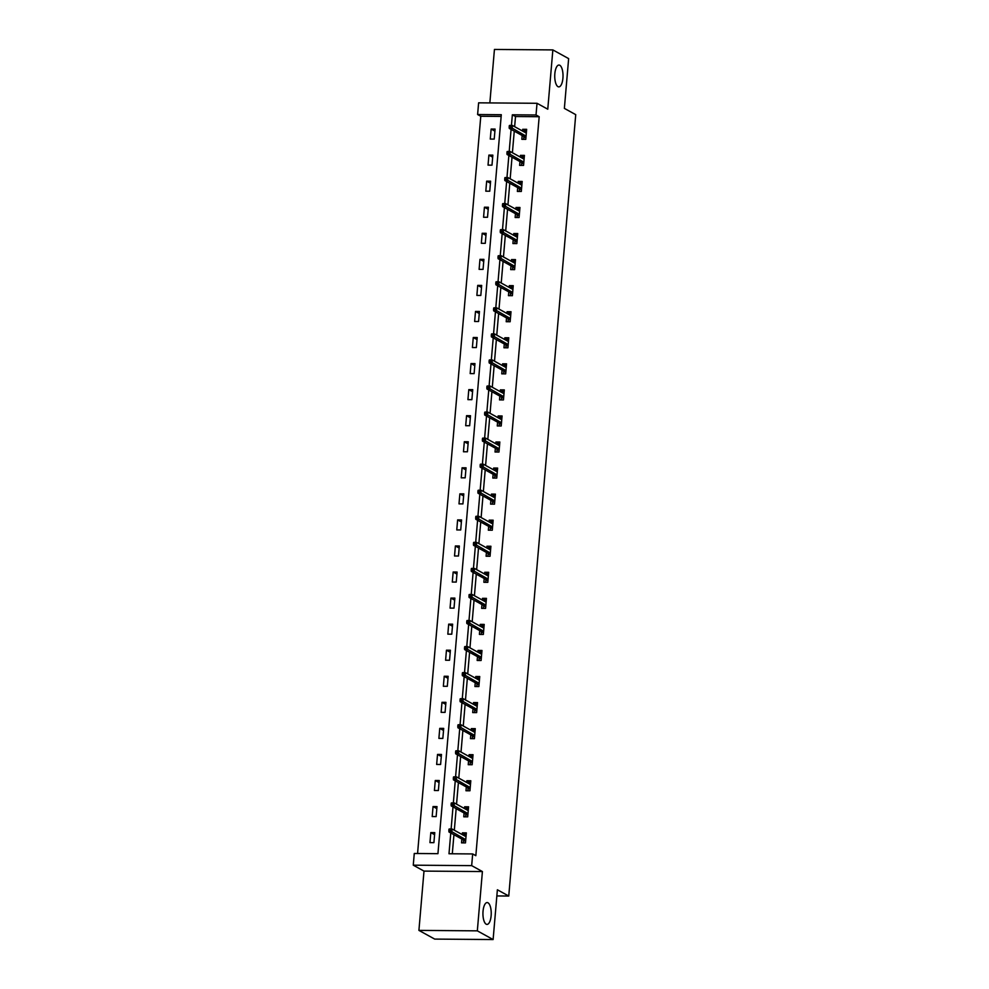 <?xml version="1.0" encoding="UTF-8"?>
<svg xmlns="http://www.w3.org/2000/svg" width="989" height="989" viewBox="0 0 989 989"><rect width="100%" height="100%" fill="white"/><g stroke="black" fill="none" stroke-linecap="round" stroke-linejoin="round"><path stroke-width="1.48" d="M557.969 86.661A10.916 4.141 -89.6 0 1 554.767 74.83A10.916 4.141 -89.6 0 1 558.97 65.051A10.916 4.141 -89.6 0 1 559.799 65.274A10.916 4.141 -89.6 0 1 562.988 77.105A10.916 4.141 -89.6 0 1 558.797 86.884A10.916 4.141 -89.6 0 1 557.969 86.661M486.168 924.171A10.916 4.141 -89.6 0 1 482.966 912.353A10.916 4.141 -89.6 0 1 487.169 902.561A10.916 4.141 -89.6 0 1 487.997 902.796A10.916 4.141 -89.6 0 1 491.199 914.615A10.916 4.141 -89.6 0 1 486.996 924.406A10.916 4.141 -89.6 0 1 486.168 924.171M501.151 116.418L480.778 116.269L477.613 114.526L478.614 102.831L537.027 103.289L536.026 114.984L512.351 114.798L511.437 125.43M496.849 895.947L508.754 896.034L575.734 114.65L564.373 108.382L568.638 58.611L552.851 49.907L494.438 49.45L489.852 102.918M508.754 896.034L497.38 889.779L493.115 939.55L434.703 939.093L418.916 930.389L477.328 930.847L482.409 871.556L471.666 865.635L413.266 865.177L414.267 853.482L437.942 853.668L501.299 114.712L477.613 114.526M482.409 871.556L423.997 871.099L418.916 930.389M423.997 871.099L413.266 865.177M480.778 116.269L417.568 853.519M493.115 939.55L477.328 930.847M433.899 842.653L434.764 832.627L430.821 832.602L429.955 842.628L433.899 842.653M436.137 816.593L437.002 806.579L433.046 806.542L432.193 816.568L436.137 816.593M438.374 790.532L439.227 780.519L435.284 780.482L434.418 790.508L438.374 790.532M440.599 764.485L441.465 754.459L437.521 754.434L436.656 764.448L440.599 764.485M442.837 738.424L443.702 728.399L439.746 728.374L438.893 738.387L442.837 738.424M445.075 712.364L445.928 702.338L441.984 702.314L441.131 712.34L445.075 712.364M447.312 686.304L448.165 676.291L444.222 676.253L443.356 686.279L447.312 686.304M449.538 660.256L450.403 650.23L446.459 650.193L445.594 660.219L449.538 660.256M451.775 634.196L452.628 624.17L448.685 624.146L447.832 634.159L451.775 634.196M454.013 608.136L454.866 598.11L450.922 598.085L450.057 608.099L454.013 608.136M456.238 582.076L457.103 572.062L453.16 572.025L452.294 582.051L456.238 582.076M458.476 556.016L459.341 546.002L455.385 545.965L454.532 555.991L458.476 556.016M460.713 529.968L461.566 519.942L457.623 519.905L456.77 529.931L460.713 529.968M462.939 503.908L463.804 493.882L459.86 493.857L458.995 503.871L462.939 503.908M465.176 477.848L466.042 467.822L462.086 467.797L461.233 477.823L465.176 477.848M467.414 451.788L468.267 441.774L464.323 441.737L463.47 451.763L467.414 451.788M469.651 425.727L470.504 415.714L466.561 415.677L465.695 425.703L469.651 425.727M471.877 399.68L472.742 389.654L468.798 389.629L467.933 399.643L471.877 399.68M474.114 373.619L474.967 363.593L471.024 363.569L470.171 373.582L474.114 373.619M476.352 347.559L477.205 337.533L473.261 337.509L472.396 347.535L476.352 347.559M478.577 321.499L479.442 311.486L475.499 311.448L474.633 321.474L478.577 321.499M480.815 295.451L481.68 285.425L477.724 285.388L476.871 295.414L480.815 295.451M483.052 269.391L483.905 259.365L479.962 259.341L479.109 269.354L483.052 269.391M485.278 243.331L486.143 233.305L482.199 233.28L481.334 243.294L485.278 243.331M487.515 217.271L488.381 207.245L484.425 207.22L483.572 217.246L487.515 217.271M489.753 191.211L490.606 181.197L486.662 181.16L485.809 191.186L489.753 191.211M491.99 165.163L492.843 155.137L488.9 155.1L488.034 165.126L491.99 165.163M494.216 139.103L495.081 129.077L491.137 129.052L490.272 139.066L494.216 139.103M450.774 832.973L448.994 853.754L472.68 853.94L475.833 855.683L539.178 116.714L515.504 116.529L514.639 126.679M514.255 131.154L512.401 152.739M512.018 157.214L510.163 178.786M509.78 183.274L507.938 204.847M507.555 209.334L505.7 230.907M505.317 235.382L503.463 256.967M503.08 261.442L501.225 283.027M500.842 287.502L499 309.075M498.617 313.562L496.762 335.135M496.379 339.623L494.525 361.195M494.141 365.67L492.299 387.255M491.916 391.731L490.062 413.303M489.679 417.791L487.824 439.363M487.441 443.851L485.599 465.423M485.216 469.911L483.361 491.484M482.978 495.959L481.124 517.544M480.741 522.019L478.886 543.591M478.503 548.079L476.661 569.652M476.278 574.139L474.423 595.712M474.04 600.187L472.186 621.772M471.802 626.247L469.96 647.832M469.577 652.307L467.723 673.88M467.34 678.367L465.485 699.94M465.102 704.428L463.26 726M462.877 730.475L461.022 752.06M460.639 756.536L458.785 778.12M458.402 782.596L456.547 804.168M456.164 808.656L454.322 830.228M453.939 834.716L452.294 853.779M461.851 839.08L461.529 842.863L465.473 842.9L466.338 832.874L462.382 832.849L462.234 834.592M464.088 813.02L463.767 816.815L467.71 816.84L468.563 806.814L464.62 806.789L464.471 808.532M466.326 786.96L465.992 790.755L469.948 790.78L470.801 780.766L466.857 780.729L466.709 782.484M468.551 760.9L468.23 764.695L472.173 764.732L473.039 754.706L469.095 754.669L468.934 756.424M470.789 734.839L470.467 738.635L474.411 738.672L475.264 728.646L471.32 728.621L471.172 730.364M473.026 708.792L472.693 712.587L476.649 712.612L477.502 702.586L473.558 702.561L473.41 704.304M475.252 682.731L474.93 686.527L478.874 686.551L479.739 676.538L475.796 676.501L475.647 678.244M477.489 656.671L477.168 660.467L481.111 660.491L481.977 650.478L478.021 650.441L477.872 652.196M479.727 630.611L479.405 634.406L483.349 634.444L484.202 624.418L480.258 624.38L480.11 626.136M481.964 604.551L481.631 608.346L485.587 608.383L486.44 598.357L482.496 598.333L482.348 600.076M484.19 578.503L483.868 582.298L487.812 582.323L488.677 572.297L484.721 572.272L484.573 574.016M486.427 552.443L486.106 556.238L490.05 556.263L490.903 546.249L486.959 546.212L486.811 547.955M488.665 526.383L488.331 530.178L492.287 530.215L493.14 520.189L489.196 520.152L489.048 521.908M490.89 500.323L490.569 504.118L494.512 504.155L495.378 494.129L491.434 494.104L491.273 495.848M493.128 474.275L492.806 478.058L496.75 478.095L497.615 468.069L493.659 468.044L493.511 469.787M495.365 448.215L495.032 452.01L498.988 452.035L499.841 442.009L495.897 441.984L495.749 443.727M497.591 422.155L497.269 425.95L501.213 425.975L502.078 415.961L498.135 415.924L497.986 417.667M499.828 396.094L499.507 399.89L503.45 399.927L504.316 389.901L500.36 389.864L500.211 391.619M502.066 370.034L501.744 373.83L505.688 373.867L506.541 363.841L502.597 363.816L502.449 365.559M504.303 343.987L503.97 347.782L507.926 347.807L508.779 337.781L504.835 337.756L504.687 339.499M506.529 317.926L506.207 321.722L510.151 321.746L511.016 311.733L507.06 311.696L506.912 313.439M508.766 291.866L508.445 295.662L512.389 295.686L513.242 285.673L509.298 285.636L509.15 287.391M511.004 265.806L510.67 269.601L514.626 269.638L515.479 259.613L511.536 259.575L511.387 261.331M513.229 239.746L512.908 243.541L516.851 243.578L517.717 233.552L513.773 233.528L513.612 235.271M515.467 213.698L515.145 217.493L519.089 217.518L519.954 207.492L515.998 207.467L515.85 209.211M517.704 187.638L517.371 191.433L521.327 191.458L522.18 181.444L518.236 181.407L518.088 183.15M519.942 161.578L519.608 165.373L523.552 165.398L524.417 155.384L520.474 155.347L520.325 157.103M522.167 135.518L521.846 139.313L525.789 139.35L526.655 129.324L522.699 129.299L522.551 131.043M537.027 103.289L547.77 109.198L552.851 49.907M539.178 116.714L536.026 114.984M472.68 853.94L471.666 865.635M511.09 129.423L509.199 151.49M508.865 155.471L506.961 177.55M506.628 181.531L504.736 203.61M504.39 207.591L502.499 229.671M502.152 233.651L500.261 255.718M499.927 259.699L498.036 281.778M497.69 285.759L495.798 307.839M495.452 311.819L493.56 333.899M493.227 337.879L491.335 359.959M490.989 363.94L489.098 386.007M488.751 389.987L486.86 412.067M486.514 416.048L484.622 438.127M484.289 442.108L482.397 464.187M482.051 468.168L480.159 490.235M479.813 494.228L477.922 516.295M477.588 520.276L475.697 542.355M475.35 546.336L473.459 568.415M473.113 572.396L471.221 594.476M470.888 598.456L468.984 620.523M468.65 624.504L466.759 646.583M466.412 650.564L464.521 672.644M464.175 676.624L462.283 698.704M461.95 702.684L460.058 724.764M459.712 728.745L457.82 750.812M457.474 754.792L455.583 776.872M455.249 780.853L453.358 802.932M453.011 806.913L451.12 828.992M515.504 116.529L512.351 114.798M465.683 834.667L462.382 832.849M434.591 834.679L430.821 832.602M436.817 808.619L433.046 806.542M467.921 808.606L464.62 806.789M439.054 782.559L435.284 780.482M470.146 782.546L466.857 780.729M441.292 756.511L437.521 754.434M472.383 756.486L469.095 754.669M443.517 730.451L439.746 728.374M474.621 730.426L471.32 728.621M445.755 704.391L441.984 702.314M476.846 704.378L473.558 702.561M447.992 678.33L444.222 676.253M479.084 678.318L475.796 676.501M450.23 652.27L446.459 650.193M481.322 652.258L478.021 650.441M452.455 626.222L448.685 624.146M483.559 626.198L480.258 624.38M454.693 600.162L450.922 598.085M485.784 600.15L482.496 598.333M456.93 574.102L453.16 572.025M488.022 574.09L484.721 572.272M459.156 548.042L455.385 545.965M490.26 548.03L486.959 546.212M461.393 521.994L457.623 519.905M492.485 521.969L489.196 520.152M463.631 495.934L459.86 493.857M494.723 495.909L491.434 494.104M465.856 469.874L462.086 467.797M496.96 469.862L493.659 468.044M468.094 443.814L464.323 441.737M499.185 443.801L495.897 441.984M470.331 417.754L466.561 415.677M501.423 417.741L498.135 415.924M472.569 391.706L468.798 389.629M503.661 391.681L500.36 389.864M474.794 365.646L471.024 363.569M505.898 365.621L502.597 363.816M477.032 339.586L473.261 337.509M508.123 339.573L504.835 337.756M479.269 313.525L475.499 311.448M510.361 313.513L507.06 311.696M481.495 287.465L477.724 285.388M512.599 287.453L509.298 285.636M483.732 261.417L479.962 259.341M514.824 261.393L511.536 259.575M485.97 235.357L482.199 233.28M517.062 235.345L513.773 233.528M488.195 209.297L484.425 207.22M519.299 209.285L515.998 207.467M490.433 183.237L486.662 181.16M521.524 183.225L518.236 181.407M492.67 157.189L488.9 155.1M523.762 157.164L520.474 155.347M494.908 131.129L491.137 129.052M526 131.104L522.699 129.299M463.989 835.557L464.076 834.654L466.178 834.667M465.646 840.934L463.532 840.91L463.371 842.888M463.606 840.044L463.532 840.91L465.708 840.23M448.994 829.19L448.845 830.859L450.428 830.871L450.576 829.202L449.241 828.967L452.084 828.992L466.004 836.669M450.576 829.202L452.084 828.992L451.825 831.996L448.981 831.984L463.915 840.205M450.428 830.871L465.757 839.673M448.845 830.859L448.981 831.984M466.227 809.509L466.301 808.594L468.415 808.606M467.884 814.874L465.77 814.849L465.596 816.827M465.844 813.984L465.77 814.849L467.933 814.17M451.231 803.142L451.083 804.811L452.665 804.823L452.801 803.155L451.478 802.92L454.31 802.932L468.242 810.609M452.801 803.155L454.31 802.932L454.062 805.948L451.219 805.924L466.153 814.157M452.665 804.823L467.982 813.626M451.083 804.811L451.219 805.924M468.465 783.449L468.539 782.534L470.653 782.546M470.109 788.814L468.007 788.802L467.834 790.767M468.081 787.924L468.007 788.802L470.171 788.109M453.457 777.082L453.321 778.751L454.891 778.763L455.039 777.094L453.704 776.86L456.547 776.884L470.48 784.561M455.039 777.094L456.547 776.884L456.288 779.888L453.444 779.864L468.39 788.097M454.891 778.763L470.22 787.565M453.321 778.751L453.444 779.864M470.69 757.389L470.776 756.474L472.878 756.498M472.346 762.754L470.232 762.742L470.072 764.707M470.307 761.864L470.232 762.742L472.408 762.049M455.694 751.022L455.546 752.691L457.128 752.703L457.277 751.034L455.941 750.799L458.785 750.824L472.705 758.501M457.277 751.034L458.785 750.824L458.525 753.828L455.682 753.803L470.616 762.037M457.128 752.703L472.458 761.505M455.546 752.691L455.682 753.803M472.927 731.328L473.002 730.414L475.116 730.438M474.584 736.694L472.47 736.681L472.297 738.647M472.544 735.816L472.47 736.681L474.646 735.989M457.932 724.962L457.783 726.631L459.366 726.643L459.502 724.974L458.179 724.739L461.01 724.764L474.943 732.441M459.502 724.974L461.01 724.764L460.763 727.768L457.919 727.756L472.853 735.977M459.366 726.643L474.683 735.445M457.783 726.631L457.919 727.756M475.165 705.268L475.239 704.366L477.353 704.378M476.809 710.646L474.708 710.621L474.535 712.599M474.782 709.756L474.708 710.621L476.871 709.941M460.157 698.902L460.021 700.583L461.591 700.595L461.739 698.914L460.404 698.691L463.248 698.704L477.18 706.381M461.739 698.914L463.248 698.704L462.988 701.72L460.145 701.696L475.091 709.929M461.591 700.595L476.921 709.385M460.021 700.583L460.145 701.696M477.403 679.22L477.477 678.306L479.591 678.318M479.047 684.586L476.933 684.573L476.772 686.539M477.007 683.696L476.933 684.573L479.109 683.881M462.395 672.854L462.246 674.523L463.829 674.535L463.977 672.866L462.642 672.631L465.485 672.656L479.418 680.321M463.977 672.866L465.485 672.656L465.226 675.66L462.382 675.635L477.316 683.869M463.829 674.535L479.158 683.337M462.246 674.523L462.382 675.635M479.628 653.16L479.714 652.246L481.816 652.258M481.284 658.526L479.171 658.513L478.997 660.479M479.245 657.636L479.171 658.513L481.346 657.821M464.632 646.794L464.484 648.463L466.066 648.475L466.202 646.806L464.879 646.571L467.723 646.596L481.643 654.273M466.202 646.806L467.723 646.596L467.463 649.6L464.62 649.575L479.554 657.809M466.066 648.475L481.383 657.277M464.484 648.463L464.62 649.575M481.866 627.1L481.94 626.185L484.054 626.21M483.51 632.466L481.408 632.453L481.235 634.419M481.482 631.588L481.408 632.453L483.572 631.761M466.857 620.733L466.721 622.402L468.304 622.415L468.44 620.746L467.105 620.511L469.948 620.536L483.881 628.213M468.44 620.746L469.948 620.536L469.688 623.54L466.857 623.515L481.791 631.748M468.304 622.415L483.621 631.217M466.721 622.402L466.857 623.515M484.103 601.04L484.177 600.138L486.291 600.15M485.747 606.418L483.646 606.393L483.473 608.371M483.72 605.528L483.646 606.393L485.809 605.713M469.095 594.673L468.959 596.342L470.529 596.355L470.677 594.686L469.342 594.451L472.186 594.476L486.118 602.153M470.677 594.686L472.186 594.476L471.926 597.48L469.083 597.467L484.017 605.688M470.529 596.355L485.859 605.157M468.959 596.342L469.083 597.467M486.328 574.98L486.415 574.077L488.517 574.09M487.985 580.358L485.871 580.333L485.71 582.311M485.945 579.467L485.871 580.333L488.047 579.653M471.333 568.613L471.184 570.294L472.767 570.307L472.915 568.626L471.58 568.403L474.423 568.415L488.343 576.093M472.915 568.626L474.423 568.415L474.164 571.432L471.32 571.407L486.254 579.641M472.767 570.307L488.096 579.109M471.184 570.294L471.32 571.407M488.566 548.932L488.64 548.017L490.754 548.03M490.223 554.297L488.109 554.285L487.936 556.251M488.183 553.407L488.109 554.285L490.272 553.593M473.57 542.565L473.422 544.234L475.004 544.247L475.14 542.578L473.818 542.343L476.649 542.368L490.581 550.045M475.14 542.578L476.649 542.368L476.401 545.372L473.558 545.347L488.492 553.58M475.004 544.247L490.321 553.049M473.422 544.234L473.558 545.347M490.804 522.872L490.878 521.957L492.992 521.969M492.448 528.237L490.346 528.225L490.173 530.191M490.42 527.347L490.346 528.225L492.51 527.533M475.796 516.505L475.66 518.174L477.23 518.187L477.378 516.518L476.043 516.283L478.886 516.307L492.819 523.985M477.378 516.518L478.886 516.307L478.627 519.312L475.783 519.287L490.729 527.52M477.23 518.187L492.559 526.989M475.66 518.174L475.783 519.287M493.029 496.812L493.115 495.897L495.217 495.922M494.685 502.177L492.571 502.165L492.411 504.13M492.646 501.299L492.571 502.165L494.747 501.472M478.033 490.445L477.885 492.114L479.467 492.126L479.616 490.457L478.28 490.223L481.124 490.247L495.044 497.924M479.616 490.457L481.124 490.247L480.864 493.251L478.021 493.227L492.955 501.46M479.467 492.126L494.797 500.929M477.885 492.114L478.021 493.227M495.266 470.752L495.353 469.849L497.455 469.862M496.923 476.129L494.809 476.105L494.636 478.083M494.883 475.239L494.809 476.105L496.985 475.425M480.271 464.385L480.122 466.054L481.705 466.066L481.841 464.397L480.518 464.162L483.349 464.187L497.282 471.864M481.841 464.397L483.349 464.187L483.102 467.191L480.258 467.179L495.192 475.4M481.705 466.066L497.022 474.868M480.122 466.054L480.258 467.179M497.504 444.704L497.578 443.789L499.692 443.801M499.148 450.069L497.047 450.044L496.874 452.022M497.121 449.179L497.047 450.044L499.21 449.365M482.496 438.337L482.36 440.006L483.93 440.018L484.078 438.35L482.743 438.115L485.587 438.127L499.519 445.804M484.078 438.35L485.587 438.127L485.327 441.143L482.484 441.119L497.43 449.352M483.93 440.018L499.26 448.821M482.36 440.006L482.484 441.119M499.742 418.644L499.816 417.729L501.93 417.741M501.386 424.009L499.272 423.997L499.111 425.962M499.358 423.119L499.272 423.997L501.448 423.304M484.734 412.277L484.585 413.946L486.168 413.958L486.316 412.289L484.981 412.054L487.824 412.079L501.757 419.756M486.316 412.289L487.824 412.079L487.565 415.083L484.721 415.059L499.655 423.292M486.168 413.958L501.497 422.76M484.585 413.946L484.721 415.059M501.967 392.584L502.053 391.669L504.155 391.693M503.624 397.949L501.51 397.937L501.349 399.902M501.584 397.059L501.51 397.937L503.685 397.244M486.971 386.217L486.823 387.886L488.405 387.898L488.541 386.229L487.218 385.994L490.062 386.019L503.982 393.696M488.541 386.229L490.062 386.019L489.802 389.023L486.959 388.998L501.893 397.232M488.405 387.898L503.722 396.7M486.823 387.886L486.959 388.998M504.205 366.523L504.279 365.609L506.393 365.633M505.849 371.889L503.747 371.876L503.574 373.842M503.821 371.011L503.747 371.876L505.911 371.184M489.196 360.157L489.061 361.826L490.643 361.838L490.779 360.169L489.444 359.934L492.287 359.959L506.22 367.636M490.779 360.169L492.287 359.959L492.028 362.963L489.196 362.951L504.13 371.172M490.643 361.838L505.96 370.64M489.061 361.826L489.196 362.951M506.442 340.463L506.516 339.561L508.63 339.573M508.086 345.841L505.985 345.816L505.812 347.794M506.059 344.951L505.985 345.816L508.148 345.136M491.434 334.097L491.298 335.766L492.868 335.778L493.017 334.109L491.681 333.886L494.525 333.899L508.457 341.576M493.017 334.109L494.525 333.899L494.265 336.915L491.422 336.89L506.356 345.124M492.868 335.778L508.198 344.58M491.298 335.766L491.422 336.89M508.667 314.415L508.754 313.501L510.856 313.513M510.324 319.781L508.21 319.768L508.049 321.734M508.284 318.891L508.21 319.768L510.386 319.076M493.672 308.049L493.523 309.718L495.106 309.73L495.254 308.061L493.919 307.826L496.762 307.851L510.683 315.516M495.254 308.061L496.762 307.851L496.503 310.855L493.659 310.83L508.593 319.064M495.106 309.73L510.435 318.532M493.523 309.718L493.659 310.83M510.905 288.355L510.979 287.44L513.093 287.453M512.562 293.721L510.448 293.708L510.275 295.674M510.522 292.831L510.448 293.708L512.611 293.016M495.909 281.989L495.761 283.658L497.343 283.67L497.479 282.001L496.157 281.766L498.988 281.791L512.92 289.468M497.479 282.001L498.988 281.791L498.74 284.795L495.897 284.77L510.831 293.004M497.343 283.67L512.661 292.472M495.761 283.658L495.897 284.77M513.143 262.295L513.217 261.38L515.331 261.405M514.787 267.66L512.685 267.648L512.512 269.614M512.759 266.77L512.685 267.648L514.849 266.956M498.135 255.928L497.999 257.597L499.569 257.61L499.717 255.941L498.382 255.706L501.225 255.731L515.158 263.408M499.717 255.941L501.225 255.731L500.966 258.735L498.122 258.71L513.068 266.943M499.569 257.61L514.898 266.412M497.999 257.597L498.122 258.71M515.368 236.235L515.454 235.32L517.556 235.345M517.024 241.6L514.91 241.588L514.75 243.566M514.985 240.723L514.91 241.588L517.086 240.896M500.372 229.868L500.224 231.537L501.806 231.55L501.955 229.881L500.619 229.646L503.463 229.671L517.395 237.348M501.955 229.881L503.463 229.671L503.203 232.675L500.36 232.662L515.294 240.883M501.806 231.55L517.136 240.352M500.224 231.537L500.36 232.662M517.606 210.175L517.692 209.272L519.794 209.285M519.262 215.553L517.148 215.528L516.975 217.506M517.222 214.662L517.148 215.528L519.324 214.848M502.61 203.808L502.461 205.489L504.044 205.502L504.18 203.821L502.857 203.598L505.688 203.61L519.621 211.287M504.18 203.821L505.688 203.61L505.441 206.627L502.597 206.602L517.531 214.836M504.044 205.502L519.361 214.292M502.461 205.489L502.597 206.602M519.843 184.127L519.917 183.212L522.031 183.225M521.487 189.492L519.386 189.48L519.213 191.446M519.46 188.602L519.386 189.48L521.549 188.788M504.835 177.76L504.699 179.429L506.269 179.442L506.417 177.773L505.082 177.538L507.926 177.563L521.858 185.24M506.417 177.773L507.926 177.563L507.666 180.567L504.823 180.542L519.769 188.775M506.269 179.442L521.599 188.244M504.699 179.429L504.823 180.542M522.081 158.067L522.155 157.152L524.269 157.164M523.725 163.432L521.611 163.42L521.45 165.386M521.697 162.542L521.611 163.42L523.787 162.728M507.073 151.7L506.924 153.369L508.507 153.382L508.655 151.713L507.32 151.478L510.163 151.502L524.096 159.18M508.655 151.713L510.163 151.502L509.904 154.507L507.06 154.482L521.994 162.715M508.507 153.382L523.836 162.184M506.924 153.369L507.06 154.482M524.306 132.007L524.393 131.092L526.494 131.117M525.963 137.372L523.849 137.36L523.688 139.325M523.923 136.494L523.849 137.36L526.024 136.667M509.31 125.64L509.162 127.309L510.744 127.321L510.88 125.652L509.558 125.418L512.401 125.442L526.321 133.119M510.88 125.652L512.401 125.442L512.141 128.446L509.298 128.422L524.232 136.655M510.744 127.321L526.061 136.123M509.162 127.309L509.298 128.422"/></g></svg>

